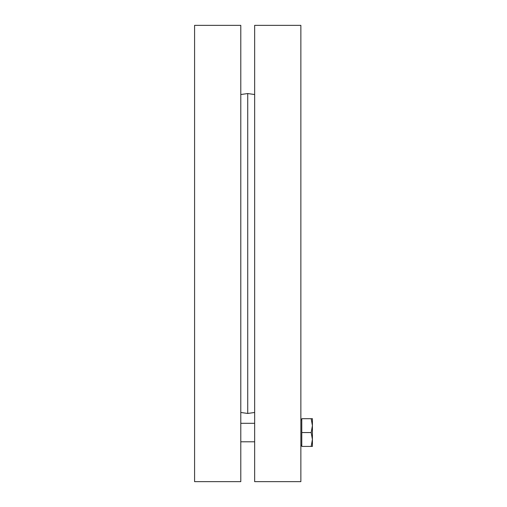 <?xml version="1.0" encoding="UTF-8"?>
<svg xmlns="http://www.w3.org/2000/svg" width="507" height="507" viewBox="0 0 507 507"><rect width="100%" height="100%" fill="white"/><g stroke="black" fill="none" stroke-linecap="round" stroke-linejoin="round"><path stroke-width="0.76" d="M240.793 253.5L240.793 25.35L194.587 25.35L194.587 481.65L240.793 481.65L240.793 253.5M254.653 412.476L247.727 413.452L247.727 93.548L254.653 94.524M254.653 253.5L254.653 481.65L300.86 481.65L300.86 25.35L254.653 25.35L254.653 253.5M311.178 446.42L312.413 439.487L312.413 446.42L301.785 446.42L301.785 418.693L312.413 418.693L312.413 439.487L311.178 432.553L312.413 425.62L311.178 418.693M301.785 432.553L311.178 432.553M240.793 412.476L247.727 413.452M240.793 94.524L247.727 93.548M254.653 423.313L240.793 423.313M254.653 441.793L240.793 441.793M301.785 419.847L300.86 419.847M301.785 445.26L300.86 445.26"/></g></svg>
